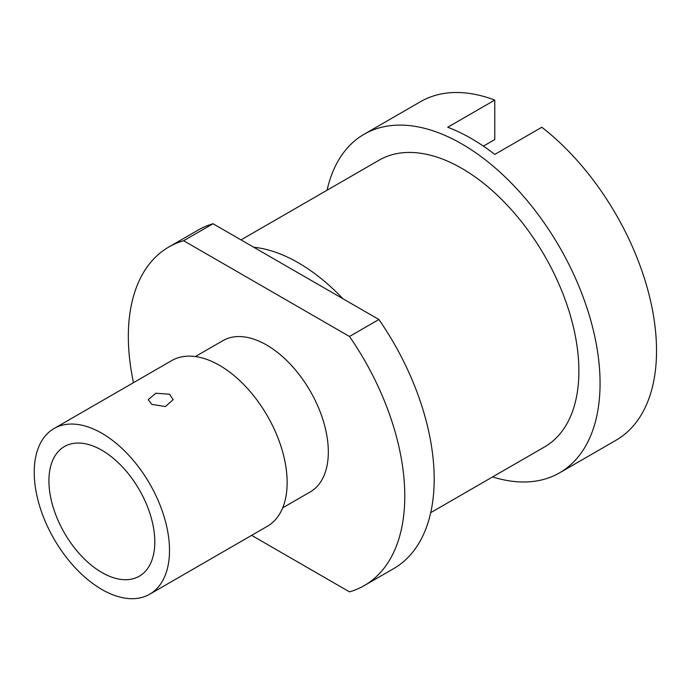 <?xml version="1.0" encoding="UTF-8"?>
<svg xmlns="http://www.w3.org/2000/svg" width="691" height="691" viewBox="0 0 691 691"><rect width="100%" height="100%" fill="white"/><g stroke="black" fill="none" stroke-linecap="round" stroke-linejoin="round"><path stroke-width="1.04" d="M151.865 404.408L148.211 399.64L155.898 393.231L169.511 394.215L173.165 399.64L165.443 406.533L151.865 404.408M327.085 190.206A195.475 112.858 60 0 1 364.097 134.261L420.569 101.655A195.475 112.858 60 0 1 494.773 100.083L494.773 139.556L483.389 146.129M101.862 572.502A74.861 43.222 60 0 1 52.957 506.529A74.861 43.222 60 0 1 64.436 446.541A74.861 43.222 60 0 1 101.862 450.247A74.861 43.222 60 0 1 150.776 516.22A74.861 43.222 60 0 1 139.297 576.208A74.861 43.222 60 0 1 101.862 572.502M101.862 433.266A95.66 55.228 60 0 1 164.363 517.568A95.66 55.228 60 0 1 149.697 594.217A95.66 55.228 60 0 1 101.862 589.483A95.66 55.228 60 0 1 39.37 505.181A95.66 55.228 60 0 1 54.036 428.532A95.66 55.228 60 0 1 101.862 433.266M54.036 428.532L171.679 360.616A95.66 55.228 60 0 1 219.505 365.349A95.66 55.228 60 0 1 281.997 449.651A95.66 55.228 60 0 1 267.331 526.3L149.697 594.217M195.346 356.556L222.891 340.654A87.342 50.426 60 0 1 266.562 344.973A87.342 50.426 60 0 1 323.621 421.942A87.342 50.426 60 0 1 310.233 491.932L282.679 507.833M253.744 247.24A165.538 95.574 60 0 1 298.322 262.796A165.538 95.574 60 0 1 342.9 298.719M241.012 239.898L379.074 160.191A165.538 95.574 60 0 1 461.838 168.388A165.538 95.574 60 0 1 569.98 314.258A165.538 95.574 60 0 1 544.603 446.904L430.726 512.653M364.097 134.261A195.475 112.858 60 0 1 461.838 143.935A195.475 112.858 60 0 1 589.544 316.193A195.475 112.858 60 0 1 559.58 472.834A195.475 112.858 60 0 1 492.614 476.92M494.773 100.083L447.725 127.248A195.475 112.858 -120 0 1 471.253 138.502A195.475 112.858 -120 0 1 494.773 154.421L541.83 127.248A195.475 112.858 60 0 1 650.058 298.754A195.475 112.858 60 0 1 616.044 440.236L559.58 472.834M133.493 382.659A195.475 112.858 60 0 1 168.82 246.998L198.231 230.025A195.475 112.858 60 0 1 213.035 223.746L378.901 319.51A195.475 112.858 60 0 1 393.706 568.598L364.295 585.579A195.475 112.858 60 0 1 349.491 591.859L251.636 535.361M213.035 223.746L183.625 240.718L349.491 336.482L378.901 319.51M349.491 336.482A195.475 112.858 60 0 1 364.295 585.579M168.82 246.998A195.475 112.858 60 0 1 183.625 240.718"/></g></svg>
